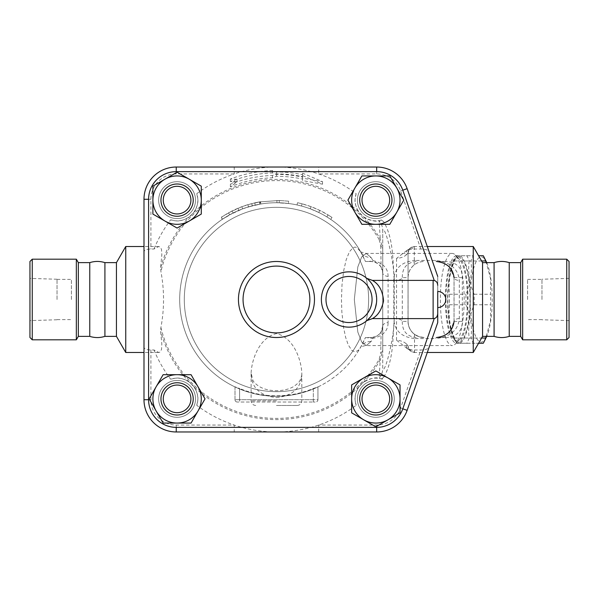 <?xml version="1.0" encoding="UTF-8"?>
<svg xmlns="http://www.w3.org/2000/svg" width="599" height="599" viewBox="0 0 599 599"><rect width="100%" height="100%" fill="white"/><g stroke="black" fill="none" stroke-linecap="round" stroke-linejoin="round"><path stroke-width="0.45" stroke-dasharray="3 2.25" d="M71.416 299.5L71.416 279.374L71.416 299.5M57.04 299.5L57.04 279.239L57.04 299.5M29.95 299.5L29.95 278.393L29.95 299.5M29.95 261.486L29.95 337.514M32.256 339.82L32.256 259.18M76.335 259.18L76.335 339.82M78.334 262.639L78.334 336.361M89.76 262.639L89.76 336.361M104.915 262.639L104.915 336.361M116.438 262.639L116.438 336.361M125.745 246.511L125.745 352.489M143.992 251.782L143.992 347.218C144.269 348.992 146.575 349.913 150.903 349.973L153.98 349.973L158.78 352.489L160.188 352.032L161.543 349.389L161.827 344.14L160.667 331.412L160.906 327.503C164.418 308.837 164.418 290.163 160.906 271.497L160.667 267.588L161.835 254.672L161.513 249.476L160.517 247.275L158.78 246.511L153.98 249.027L150.903 249.027C146.575 249.087 144.269 250.008 143.992 251.782L143.992 199.28A32.256 32.256 0 0 1 176.241 167.031L234.231 167.031L234.231 173.942A132.469 132.469 0 0 0 196.794 193.664A20.733 20.733 0 0 1 170.625 219.826A132.469 132.469 0 0 0 153.98 249.027M177.087 216.254A16.128 16.128 0 0 0 191.059 192.062A16.128 16.128 0 0 0 163.123 192.062A16.128 16.128 0 0 0 177.087 216.254A16.128 16.128 0 0 1 163.123 192.062A16.128 16.128 0 0 1 191.059 192.062A16.128 16.128 0 0 1 177.087 216.254A16.128 16.128 0 0 1 163.123 192.062A16.128 16.128 0 0 1 191.059 192.062A16.128 16.128 0 0 1 177.087 216.254A16.128 16.128 0 0 0 191.059 192.062A16.128 16.128 0 0 0 163.123 192.062A16.128 16.128 0 0 0 177.087 216.254A16.128 16.128 0 0 1 163.123 192.062A16.128 16.128 0 0 1 191.059 192.062A16.128 16.128 0 0 1 177.087 216.254M177.087 213.948A13.822 13.822 0 0 0 189.059 193.215A13.822 13.822 0 0 0 165.114 193.215A13.822 13.822 0 0 0 177.087 213.948M356.135 193.664C355.364 198.696 352.916 201.983 359.018 212.256L363.705 216.943C370.886 220.784 376.022 222.004 379.122 220.597L382.297 219.826A20.733 20.733 0 0 1 356.135 193.664A132.469 132.469 0 0 0 282.923 167.188L269.999 167.188A132.469 132.469 0 0 0 234.231 173.942L176.241 173.942A25.345 25.345 0 0 0 150.903 199.28L150.903 249.027M170.625 219.826C175.657 220.597 178.944 223.045 189.224 216.943L193.904 212.256C200.006 201.983 197.558 198.696 196.794 193.664M302.585 175.604L302.585 177.094A125.161 125.161 0 0 0 276.461 174.339L272.47 172.939A126.621 126.621 0 0 0 230.383 181.557L237.032 181.737L230.383 186.806A121.747 121.747 0 0 1 272.47 177.813L276.461 176.286A123.214 123.214 0 0 1 302.585 179.094L302.585 180.584L322.539 184.178L302.585 175.604L302.585 173.193L322.539 181.647L302.585 178.18L302.585 176.683A125.565 125.565 0 0 0 276.461 173.935L272.47 175.462A124.105 124.105 0 0 0 230.383 184.267L237.032 179.258L230.383 179.034A128.98 128.98 0 0 1 272.47 170.588L276.461 171.988A127.512 127.512 0 0 1 302.585 174.691L302.585 173.193M381.466 220.08L383.704 221.735A132.469 132.469 0 0 0 382.297 219.826M153.98 349.973A132.469 132.469 0 0 0 170.625 379.174A20.733 20.733 0 0 1 196.794 405.336A132.469 132.469 0 0 0 269.999 431.812L282.923 431.812A132.469 132.469 0 0 0 356.135 405.336A20.733 20.733 0 0 1 382.297 379.174A132.469 132.469 0 0 0 383.704 377.265C393.85 359.744 392.6 338.218 394.247 319.05L394.247 279.95C392.6 260.782 393.85 239.256 383.704 221.735M394.247 279.95C393.835 258.536 384.461 224.056 382.731 230.45L382.731 248.817A6.911 3.616 0 0 0 380.762 246.294L379.189 239.63L380.238 239.016L379.13 220.851A16.128 15.23 180 0 1 382.731 230.45L382.731 368.55A16.128 15.23 0 0 1 379.13 378.149L380.238 359.984A120.114 120.114 0 0 1 363.705 382.057L359.018 386.744C352.916 397.017 355.364 400.304 356.135 405.336M420.85 249.027L400.611 190.946A25.345 25.345 0 0 0 376.681 173.942L318.69 173.942L318.69 167.031L376.681 167.031A32.256 32.256 0 0 1 407.133 188.67L429.131 251.782C428.15 249.978 425.387 249.057 420.85 249.027L411.453 249.027L407.59 249.888L396.553 258.416C400.753 258.064 403.973 256.911 406.227 254.949A6.222 5.047 63.7 0 1 408.698 249.371A6.222 5.047 63.7 0 1 411.453 249.027L414.291 246.773A6.222 6.192 180 0 0 408.069 252.958L406.227 254.949M406.309 343.833L408.069 345.81A6.454 6.417 -0 0 0 414.523 352.227L411.768 349.973A6.454 5.271 117 0 1 408.847 349.576A6.454 5.271 117 0 1 406.309 343.833C404.07 341.789 400.813 340.576 396.553 340.195L407.739 349.052L411.768 349.973L420.85 349.973C425.395 349.936 428.15 349.022 429.131 347.218L407.133 410.33A32.256 32.256 0 0 1 376.681 431.969L176.241 431.969A32.256 32.256 0 0 1 143.992 399.72L143.992 199.28A32.256 32.256 0 0 1 176.241 167.031L376.681 167.031A32.256 32.256 0 0 1 407.133 188.67L429.131 251.782M359.707 200.126A16.128 16.128 0 0 0 383.899 214.09A16.128 16.128 0 0 0 383.899 186.162A16.128 16.128 0 0 0 359.707 200.126A16.128 16.128 0 0 1 383.899 186.162A16.128 16.128 0 0 1 383.899 214.09A16.128 16.128 0 0 1 359.707 200.126A16.128 16.128 0 0 1 383.899 186.162A16.128 16.128 0 0 1 383.899 214.09A16.128 16.128 0 0 1 359.707 200.126A16.128 16.128 0 0 0 383.899 214.09A16.128 16.128 0 0 0 383.899 186.162A16.128 16.128 0 0 0 359.707 200.126A16.128 16.128 0 0 1 383.899 186.162A16.128 16.128 0 0 1 383.899 214.09A16.128 16.128 0 0 1 359.707 200.126M375.835 382.746A16.128 16.128 0 0 0 361.871 406.938A16.128 16.128 0 0 0 389.799 406.938A16.128 16.128 0 0 0 375.835 382.746A16.128 16.128 0 0 1 389.799 406.938A16.128 16.128 0 0 1 361.871 406.938A16.128 16.128 0 0 1 375.835 382.746A16.128 16.128 0 0 1 389.799 406.938A16.128 16.128 0 0 1 361.871 406.938A16.128 16.128 0 0 1 375.835 382.746A16.128 16.128 0 0 0 361.871 406.938A16.128 16.128 0 0 0 389.799 406.938A16.128 16.128 0 0 0 375.835 382.746A16.128 16.128 0 0 1 389.799 406.938A16.128 16.128 0 0 1 361.871 406.938A16.128 16.128 0 0 1 375.835 382.746M362.013 200.126A13.822 13.822 0 0 0 382.746 212.098A13.822 13.822 0 0 0 382.746 188.153A13.822 13.822 0 0 0 362.013 200.126M375.835 385.052A13.822 13.822 0 0 0 363.863 405.785A13.822 13.822 0 0 0 387.808 405.785A13.822 13.822 0 0 0 375.835 385.052M382.297 379.174L379.122 378.403C376.022 376.996 370.886 378.216 363.705 382.057M193.215 398.874A16.128 16.128 0 0 0 169.023 384.91A16.128 16.128 0 0 0 169.023 412.838A16.128 16.128 0 0 0 193.215 398.874A16.128 16.128 0 0 1 169.023 412.838A16.128 16.128 0 0 1 169.023 384.91A16.128 16.128 0 0 1 193.215 398.874A16.128 16.128 0 0 1 169.023 412.838A16.128 16.128 0 0 1 169.023 384.91A16.128 16.128 0 0 1 193.215 398.874A16.128 16.128 0 0 0 169.023 384.91A16.128 16.128 0 0 0 169.023 412.838A16.128 16.128 0 0 0 193.215 398.874A16.128 16.128 0 0 1 169.023 412.838A16.128 16.128 0 0 1 169.023 384.91A16.128 16.128 0 0 1 193.215 398.874M190.909 398.874A13.822 13.822 0 0 0 170.176 386.902A13.822 13.822 0 0 0 170.176 410.847A13.822 13.822 0 0 0 190.909 398.874M196.794 405.336C197.558 400.304 200.006 397.017 193.904 386.744L189.224 382.057C178.944 375.955 175.657 378.403 170.625 379.174M383.704 377.265L381.466 378.92M302.585 174.691L302.585 177.094M276.461 171.988L276.461 174.339M272.47 170.588L272.47 172.939M230.383 179.034L230.383 181.557M237.032 179.258L237.032 181.737M230.383 184.267L230.383 186.806M322.539 181.647L322.539 184.178M302.585 178.18L302.585 180.584M302.585 176.683L302.585 179.094M276.461 173.935L276.461 176.286M272.47 175.462L272.47 177.813M234.231 167.031L270.329 167.031A6.911 1.55 -90 0 0 269.999 167.188M282.923 167.188A6.911 1.55 90 0 0 282.593 167.031L318.69 167.031M270.329 167.031L282.593 167.031M437.734 291.436L437.734 307.564M368.617 299.5A92.156 92.156 0 0 1 230.383 379.309A92.156 92.156 0 0 1 230.383 219.691A92.156 92.156 0 0 1 368.617 299.5A92.156 92.156 0 0 1 230.383 379.309A92.156 92.156 0 0 1 230.383 219.691A92.156 92.156 0 0 1 368.617 299.5M195.521 200.126A18.434 18.434 0 0 1 177.087 218.56A18.434 18.434 0 0 1 158.66 200.126A18.434 18.434 0 0 1 177.087 181.699A18.434 18.434 0 0 1 195.521 200.126M375.835 218.56A18.434 18.434 0 0 1 357.401 200.126A18.434 18.434 0 0 1 375.835 181.699A18.434 18.434 0 0 1 394.262 200.126A18.434 18.434 0 0 1 375.835 218.56M357.401 398.874A18.434 18.434 0 0 1 375.835 380.44A18.434 18.434 0 0 1 394.262 398.874A18.434 18.434 0 0 1 375.835 417.301A18.434 18.434 0 0 1 357.401 398.874M177.087 380.44A18.434 18.434 0 0 1 195.521 398.874A18.434 18.434 0 0 1 177.087 417.301A18.434 18.434 0 0 1 158.66 398.874A18.434 18.434 0 0 1 177.087 380.44M375.835 181.699A18.434 18.434 0 0 0 359.872 209.343A18.434 18.434 0 0 0 391.798 209.343A18.434 18.434 0 0 0 375.835 181.699M394.262 398.874A18.434 18.434 0 0 0 366.618 382.911A18.434 18.434 0 0 0 366.618 414.837A18.434 18.434 0 0 0 394.262 398.874M177.087 417.301A18.434 18.434 0 0 0 193.05 389.657A18.434 18.434 0 0 0 161.124 389.657A18.434 18.434 0 0 0 177.087 417.301M158.66 200.126A18.434 18.434 0 0 0 186.304 216.089A18.434 18.434 0 0 0 186.304 184.163A18.434 18.434 0 0 0 158.66 200.126M150.903 349.973L150.903 399.72A25.345 25.345 0 0 0 176.241 425.058L234.231 425.058L234.231 431.969L176.241 431.969A32.256 32.256 0 0 1 143.992 399.72A32.256 32.256 0 0 0 176.241 431.969L376.681 431.969A32.256 32.256 0 0 0 407.133 410.33L437.734 322.539L437.734 276.461L407.133 188.67A32.256 32.256 0 0 0 376.681 167.031L176.241 167.031A32.256 32.256 0 0 0 143.992 199.28L143.992 347.218M366.828 320.652A27.644 27.644 0 0 1 321.386 299.5A27.644 27.644 0 0 1 366.828 278.348L369.313 280.714M201.279 186.162L201.279 214.09L177.087 228.062L152.895 214.09L152.895 186.162L177.087 172.198L201.279 186.162M389.799 224.318L361.871 224.318L347.899 200.126L361.871 175.934L389.799 175.934L403.763 200.126L389.799 224.318M351.643 412.838L351.643 384.91L375.835 370.938L400.027 384.91L400.027 412.838L375.835 426.802L351.643 412.838M163.123 374.682L191.059 374.682L205.023 398.874L191.059 423.066L163.123 423.066L149.158 398.874L163.123 374.682M370.467 282.039L371.754 283.746M372.72 285.244L373.05 285.813M374.21 288.082L374.884 289.699M375.311 290.912L376.674 298.998M376.644 300.953L376.457 303.012M375.274 308.193L374.135 311.076M373.117 313.075L372.301 314.43M371.732 315.284L370.511 316.908M269.999 431.812A6.911 1.55 -90 0 0 270.329 431.969L234.231 431.969M400.611 408.054L407.133 410.33A32.256 32.256 0 0 1 376.681 431.969L318.69 431.969L318.69 425.058L376.681 425.058A25.345 25.345 0 0 0 400.611 408.054L420.85 349.973M318.69 431.969L282.593 431.969A6.911 1.55 90 0 0 282.923 431.812M274.701 431.969L270.329 431.969M363.705 216.943A120.114 120.114 0 0 1 380.238 239.016L382.731 248.817L382.731 325.991A6.911 3.549 180 0 1 388.092 322.539L388.092 276.461A6.911 3.549 0 0 1 382.731 273.009L381.121 267.139L380.762 246.294M381.121 267.139C378.074 263.088 374.772 261.209 371.208 261.486C378.68 262.587 382.514 266.428 382.731 273.009M388.092 276.461C388.107 268.262 383.038 262.976 372.885 260.602L370.691 261.194A6.911 1.79 -90 0 0 371.208 261.486L365.442 261.486A96.761 96.761 0 0 0 217.272 222.948A96.761 96.761 0 0 0 217.272 376.052A96.761 96.761 0 0 0 365.442 337.514L360.665 347.165L358.322 350.34L355.027 351.913L351.83 350.437L348.244 344.889L345.668 337.439L343.616 327.84L341.842 311.847L341.46 299.5L342.014 284.742L343.706 270.613L346.147 259.876L349.397 251.82L353.096 247.619L355.027 247.088L356.967 247.627L360.665 251.835A13.822 12.145 150.5 0 0 371.208 257.592L366.251 253.422L361.684 256.934L357.82 266.922L354.323 299.5L357.82 332.078L361.684 342.066L366.251 345.578L371.208 341.408L372.885 338.398C383.038 336.024 388.107 330.738 388.092 322.539M372.885 260.602L371.208 257.592L366.251 253.422L361.684 256.934L357.82 266.922L354.323 299.5L357.82 332.078L361.684 342.066L366.251 345.578L371.208 341.408A13.822 12.145 29.5 0 0 360.665 347.165L360.224 347.862L361.212 347.031C360.898 346.581 366.813 345.136 366.251 345.578L452.267 345.578A46.078 11.928 90 0 1 440.34 299.5A46.078 11.928 90 0 1 452.267 253.422A46.078 11.928 90 0 1 455.457 255.107A46.078 11.928 90 0 1 464.188 299.5A46.078 11.928 90 0 1 455.457 343.893A46.078 11.928 90 0 1 452.267 345.578M415.279 260.438C401.457 261.696 394.292 268.367 393.783 280.467L393.783 318.533C394.299 330.641 401.465 337.312 415.279 338.562A6.911 1.79 90 0 1 416.223 337.514C406.863 336.511 402.221 331.135 402.296 321.386L402.296 277.614C402.214 267.873 406.863 262.497 416.223 261.486A6.911 1.79 90 0 1 415.279 260.438L435.615 260.438C450.276 262.062 458.175 268.741 459.313 280.467L459.313 318.533C458.175 330.259 450.276 336.938 435.615 338.562A6.911 1.79 90 0 1 436.566 337.514L447.139 337.514C457.142 336.249 462.203 330.873 462.338 321.386L462.338 277.614C462.188 268.105 457.119 262.729 447.139 261.486L436.566 261.486A6.911 1.79 90 0 1 435.615 260.438M445.978 299.5A41.466 10.73 -90 0 0 459.59 339.453A41.466 10.73 -90 0 0 467.445 299.5A41.466 10.73 -90 0 0 459.59 259.547A41.466 10.73 -90 0 0 445.978 299.5M445.386 299.5A43.772 11.329 -90 0 0 456.715 343.272A43.772 11.329 -90 0 0 466.524 277.614A43.772 11.329 -90 0 0 456.715 255.728A43.772 11.329 -90 0 0 445.386 299.5M468.755 277.614A43.772 11.329 -90 0 0 458.939 255.728A43.772 11.329 -90 0 0 447.61 299.5A43.772 11.329 -90 0 0 458.939 343.272A43.772 11.329 -90 0 0 468.755 277.614M447.91 299.5A42.619 11.029 -90 0 0 453.817 337.252A42.619 11.029 -90 0 0 469.968 299.5A42.619 11.029 -90 0 0 453.817 261.748A42.619 11.029 -90 0 0 447.91 299.5M469.152 260.969C467.797 272.066 469.451 283.162 474.131 294.251A47.808 12.369 90 0 1 474.131 304.749C469.451 315.838 467.797 326.934 469.152 338.031A47.808 12.369 90 0 1 466.801 343.272L456.857 343.272A47.808 12.369 90 0 1 456.086 341.842A47.808 12.369 90 0 1 454.506 338.031C449.834 326.934 448.172 315.838 449.535 304.749A47.808 12.369 90 0 1 449.46 299.5A47.808 12.369 90 0 1 449.535 294.251C448.172 283.162 449.834 272.066 454.506 260.969A47.808 12.369 90 0 1 456.086 257.158A47.808 12.369 90 0 1 456.857 255.728L466.801 255.728A47.808 12.369 90 0 1 469.152 260.969L481.603 260.969M474.131 304.749L490.603 304.749A47.808 12.369 -90 0 0 490.603 294.251L490.469 278.348L486.291 262.639M474.131 294.251L490.603 294.251M486.313 337.252A42.619 11.029 90 0 1 470.163 299.5A42.619 11.029 90 0 1 486.313 261.748M486.732 262.639A42.619 11.029 90 0 1 486.732 336.361M466.801 255.728L473.33 255.728A47.808 12.369 -90 0 0 470.979 260.969C472.334 272.066 470.679 283.162 466.007 294.251A47.808 12.369 -90 0 0 465.932 299.5A47.808 12.369 -90 0 0 466.007 304.749C470.679 315.838 472.334 326.934 470.979 338.031A47.808 12.369 -90 0 0 473.33 343.272L483.273 343.272M486.291 336.361L490.469 320.652L490.603 304.749M469.152 338.031L481.603 338.031M466.801 343.272L478.571 343.272M456.857 343.272L473.33 343.272M454.506 338.031L470.979 338.031M449.535 304.749L466.007 304.749M456.857 255.728L473.33 255.728M454.506 260.969L470.979 260.969M449.535 294.251L466.007 294.251M234.995 386.804L234.995 399.72A2.306 2.306 0 0 0 237.294 402.019A2.306 2.306 0 0 1 234.995 399.72L234.995 386.804L239.6 388.489L239.6 402.019L237.294 402.019L313.322 402.019L239.6 402.019L239.6 399.72L317.934 399.72A2.306 2.306 0 0 1 315.628 402.019L313.322 402.019L315.628 402.019A2.306 2.306 0 0 0 317.934 399.72L317.934 386.924A96.761 96.761 0 0 0 360.665 347.165M452.267 253.422L366.251 253.422C361.669 252.374 359.662 251.617 360.224 251.138L360.665 251.835A96.761 96.761 0 0 0 205.614 233.595A96.761 96.761 0 0 0 234.995 386.924L239.6 388.968A96.761 96.761 0 0 0 313.322 388.968L317.934 386.924L313.322 388.489A96.319 96.319 0 0 1 239.6 388.489M317.934 386.804L317.934 399.72L313.322 399.72L313.322 388.489M360.665 251.835L365.442 261.486L371.208 261.486M260.408 204.079L260.864 204.004L260.49 201.728L247.851 204.656C242.438 206.326 237.189 208.415 232.113 210.915L220.919 217.474L222.207 219.376L233.146 212.974C238.103 210.534 243.231 208.489 248.518 206.865L260.408 204.079L252.306 205.801L242.632 208.841L229.664 214.809L222.596 219.122L221.308 217.205L228.548 212.795L241.824 206.685L251.73 203.57L260.018 201.811L260.408 204.079M326.844 216.89C331.853 220.088 331.853 220.088 326.844 216.89C331.853 220.088 331.853 220.088 326.844 216.89A96.761 96.761 0 0 0 301.514 206.041C295.741 204.611 295.741 204.611 301.514 206.041C295.741 204.611 295.741 204.611 301.514 206.041A96.761 96.761 0 0 1 310.289 208.841L318.758 212.473A96.761 96.761 0 0 1 326.844 216.89L328.042 214.921C333.171 218.193 333.171 218.193 328.042 214.921C333.171 218.193 333.171 218.193 328.042 214.921C319.926 209.987 311.285 206.281 302.113 203.81L311.098 206.685L319.761 210.399L328.042 214.921L326.844 216.89M288.411 203.48L276.925 202.739A96.761 96.761 0 0 0 259.726 204.199C253.894 205.345 253.894 205.345 259.726 204.199C253.894 205.345 253.894 205.345 259.726 204.199A96.761 96.761 0 0 1 279.224 202.776L288.411 203.48L288.696 201.197L279.291 200.478L288.696 201.197L288.411 203.48M302.113 203.81C296.206 202.357 296.206 202.357 302.113 203.81C296.206 202.357 296.206 202.357 302.113 203.81L301.514 206.041L302.113 203.81M318.758 212.473L319.761 210.399L318.758 212.473M310.289 208.841L311.098 206.685L310.289 208.841M279.224 202.776L279.291 200.478L259.33 201.93C253.362 203.098 253.362 203.098 259.33 201.93C253.362 203.098 253.362 203.098 259.33 201.93L279.291 200.478L279.224 202.776L279.291 200.478M276.461 397.646C293.308 395.677 301.754 387.448 301.806 372.96L301.806 372.96C301.267 360.059 293.862 337.724 276.483 333.576C259.067 337.679 251.67 360.014 251.116 372.96L251.116 372.967C251.176 387.456 259.622 395.684 276.461 397.646M276.461 405.478L297.194 405.478L276.461 405.478M160.906 327.503A118.902 118.902 0 0 0 379.189 359.37L380.762 352.706A6.911 3.616 180 0 0 382.731 350.183L382.731 325.991C382.514 332.572 378.68 336.413 371.208 337.514L365.442 337.514L372.885 338.398M370.691 261.194L368.61 261.486M393.783 280.467A6.911 2.883 177.7 0 0 402.296 277.614L408.009 277.614A16.128 16.068 -90 0 1 424.077 261.486M393.783 318.533A6.911 2.883 -177.7 0 1 402.296 321.386L408.069 321.386L408.069 252.733L408.069 321.386A16.128 16.128 0 0 0 424.197 337.514L418.873 336.608L414.523 334.287C410.45 331.165 408.293 326.867 408.069 321.386A16.128 16.128 0 0 0 424.197 337.514M462.338 277.614L454.057 277.614A6.911 2.883 177.7 0 0 454.035 277.891A6.911 2.883 177.7 0 0 459.313 280.467M454.057 277.614L454.057 321.386A6.911 2.883 -177.7 0 1 454.035 321.109A6.911 2.883 -177.7 0 1 459.313 318.533M447.139 337.514L436.566 337.514L441.231 336.825L444.248 335.635L449.34 331.883L450.658 330.341L454.035 321.109L454.035 277.891L450.313 268.225L447.685 265.589L441.171 262.16L436.566 261.486L447.139 261.486M368.61 337.514L371.208 337.514A6.911 1.79 -90 0 0 370.691 337.806M379.189 359.37L380.238 359.984L382.731 350.183L382.731 368.55C384.461 374.944 393.835 340.464 394.247 319.05M382.731 325.991L381.121 331.861L380.762 352.706M371.208 337.514C374.772 337.791 378.074 335.912 381.121 331.861M408.069 277.614C408.293 272.231 410.367 267.993 414.291 264.885C417.069 262.714 420.371 261.576 424.197 261.486A16.128 16.128 0 0 0 408.069 277.614L408.009 321.386A16.128 16.068 -90 0 0 424.077 337.514M429.131 347.218L437.734 322.539L437.734 276.461M473.255 246.511L473.255 352.489M482.562 262.639L482.562 336.361M494.085 262.639L494.085 336.361M509.24 262.639L509.24 336.361M520.666 262.639L520.666 336.361M522.665 259.18L522.665 339.82M566.744 339.82L566.744 259.18M569.05 261.486L569.05 337.514M569.05 299.5L569.05 320.607L569.05 299.5M541.96 299.5L541.96 279.239L541.96 299.5M527.584 299.5L527.584 279.374L527.584 299.5M314.475 299.5A38.014 38.014 0 0 1 257.458 332.423A38.014 38.014 0 0 1 257.458 266.577A38.014 38.014 0 0 1 314.475 299.5A38.014 38.014 0 0 1 257.458 332.423A38.014 38.014 0 0 1 257.458 266.577A38.014 38.014 0 0 1 314.475 299.5M193.904 212.256A120.114 120.114 0 0 1 359.018 212.256M396.553 340.195L396.553 258.416M189.224 382.057A120.114 120.114 0 0 1 160.667 331.412M359.018 386.744A120.114 120.114 0 0 1 193.904 386.744M160.667 267.588A120.114 120.114 0 0 1 189.224 216.943M143.992 199.28L150.903 199.28M176.241 167.031L176.241 173.942M376.681 167.031L376.681 173.942M407.133 188.67L400.611 190.946M143.992 399.72L150.903 399.72M176.241 425.058L176.241 431.969M376.681 425.058L376.681 431.969M379.189 239.63A118.902 118.902 0 0 0 160.906 271.497M415.279 338.562L435.615 338.562M313.322 388.968L313.322 402.019L313.322 399.72L234.995 399.72L239.6 399.72L239.6 388.968M237.294 402.019A2.306 2.306 0 0 1 234.995 399.72M252.306 205.801L251.73 203.57M248.518 206.865L247.851 204.656M233.146 212.974L232.113 210.915M229.664 214.809L228.548 212.795M238.784 210.376L237.885 208.257M242.632 208.841L241.824 206.685M259.726 204.199L259.33 201.93L259.726 204.199M276.925 202.739L276.933 200.433M276.461 400.866L251.116 400.866L276.461 400.866M454.057 321.386L462.338 321.386M414.291 246.773L414.291 264.885M407.739 349.052L410.016 350.25C409.282 350.048 408.63 348.566 408.069 345.81M414.523 334.287L414.523 352.227M57.04 319.626L71.416 319.626M57.04 279.374L71.416 279.374M57.04 279.239L29.95 278.393M57.04 319.761L29.95 320.607M158.78 246.511L143.992 246.511M158.78 352.489L143.992 352.489M459.59 259.547L455.457 255.107M459.59 339.453L455.457 343.893M456.715 343.272L458.939 343.272M456.715 255.728L458.939 255.728M453.817 337.252L456.086 341.842M453.817 261.748L456.086 257.158M332.011 217.474L330.715 219.376M297.531 202.702L297.037 204.948M255.211 205.098L254.702 202.851M255.728 405.478C252.928 405.201 251.393 403.666 251.116 400.866L251.116 372.96L252.875 380.23C253.572 382.065 255.773 384.199 259.479 386.64C263.897 389.23 269.565 390.593 276.461 390.735C283.387 390.593 289.062 389.223 293.488 386.625C297.209 384.124 299.38 382.027 299.994 380.328C301.507 376.928 302.106 374.472 301.806 372.96L301.806 400.866C301.529 403.666 299.994 405.201 297.194 405.478M407.59 249.888L409.963 248.667C409.956 247.724 409.327 249.154 408.069 252.958M427.297 246.511L414.291 246.511C410.517 246.885 408.443 248.959 408.069 252.733M427.297 352.489L414.523 352.489C410.607 352.1 408.458 349.951 408.069 346.035M569.05 320.607L541.96 319.761M569.05 278.393L541.96 279.239M527.584 279.374L541.96 279.374M541.96 319.626L527.584 319.626"/><path stroke-width="0.9" d="M29.95 299.5L29.95 261.486L32.256 259.18L32.256 339.82L29.95 337.514L29.95 299.5M104.915 336.361L104.915 262.639L116.438 262.639L116.438 336.361L104.915 336.361C99.861 337.963 94.814 337.963 89.76 336.361L78.334 336.361L76.335 339.82L76.335 259.18L32.256 259.18M78.334 336.361L78.334 262.639L76.335 259.18M89.76 336.361L89.76 262.639L78.334 262.639M116.438 336.361L125.745 352.489L125.745 246.511L116.438 262.639M437.734 322.539L407.133 410.33L437.734 322.539L437.734 291.436A8.064 8.064 0 0 1 445.791 299.5A8.064 8.064 0 0 1 437.734 307.564L437.734 322.539M366.828 278.348L372.391 280.399L433.122 280.399L433.122 318.601L434.275 318.443C436.259 318.114 437.412 316.512 437.734 313.644M376.681 431.969A32.256 32.256 0 0 0 407.133 410.33L402.783 408.817A27.644 27.644 0 0 1 376.681 427.364L376.681 431.969L176.241 431.969A32.256 32.256 0 0 1 143.992 399.72L143.992 199.28A32.256 32.256 0 0 1 176.241 167.031L376.681 167.031A32.256 32.256 0 0 1 407.133 188.67L437.734 276.461M437.734 285.356C437.517 282.653 436.364 281.051 434.275 280.557L433.122 280.399M433.122 318.601L372.391 318.601L366.828 320.652L370.511 316.908M152.895 214.09L152.895 186.162L164.995 179.176A24.192 24.192 0 0 0 164.995 221.076L152.895 214.09M164.995 179.176L177.087 172.198L189.187 179.176A24.192 24.192 0 0 0 164.995 179.176M189.187 179.176L201.279 186.162L201.279 200.126A24.192 24.192 0 0 0 189.187 179.176M361.871 175.934L389.799 175.934L396.785 188.034A24.192 24.192 0 0 0 354.885 188.034L361.871 175.934M396.785 188.034L403.763 200.126L396.785 212.226A24.192 24.192 0 0 0 396.785 188.034M396.785 212.226L389.799 224.318L375.835 224.318A24.192 24.192 0 0 0 396.785 212.226M400.027 384.91L400.027 412.838L387.927 419.824A24.192 24.192 0 0 0 387.927 377.924L400.027 384.91M387.927 419.824L375.835 426.802L363.743 419.824A24.192 24.192 0 0 0 387.927 419.824M363.743 419.824L351.643 412.838L351.643 398.874A24.192 24.192 0 0 0 363.743 419.824M201.279 200.126L201.279 214.09L189.187 221.076A24.192 24.192 0 0 0 201.279 200.126M189.187 221.076L177.087 228.062L164.995 221.076A24.192 24.192 0 0 0 189.187 221.076M177.087 216.254A16.128 16.128 0 0 0 191.059 192.062A16.128 16.128 0 0 0 163.123 192.062A16.128 16.128 0 0 0 177.087 216.254M177.087 213.948A13.822 13.822 0 0 1 165.114 193.215A13.822 13.822 0 0 1 189.059 193.215A13.822 13.822 0 0 1 177.087 213.948M375.835 224.318L361.871 224.318L354.885 212.226A24.192 24.192 0 0 0 375.835 224.318M354.885 212.226L347.899 200.126L354.885 188.034A24.192 24.192 0 0 0 354.885 212.226M359.707 200.126A16.128 16.128 0 0 0 383.899 214.09A16.128 16.128 0 0 0 383.899 186.162A16.128 16.128 0 0 0 359.707 200.126M362.013 200.126A13.822 13.822 0 0 1 382.746 188.153A13.822 13.822 0 0 1 382.746 212.098A13.822 13.822 0 0 1 362.013 200.126M351.643 398.874L351.643 384.91L363.743 377.924A24.192 24.192 0 0 0 351.643 398.874M363.743 377.924L375.835 370.938L387.927 377.924A24.192 24.192 0 0 0 363.743 377.924M375.835 382.746A16.128 16.128 0 0 0 361.871 406.938A16.128 16.128 0 0 0 389.799 406.938A16.128 16.128 0 0 0 375.835 382.746M375.835 385.052A13.822 13.822 0 0 1 387.808 405.785A13.822 13.822 0 0 1 363.863 405.785A13.822 13.822 0 0 1 375.835 385.052M191.059 423.066L163.123 423.066L156.137 410.966A24.192 24.192 0 0 0 198.037 410.966L191.059 423.066M156.137 410.966L149.158 398.874L156.137 386.774A24.192 24.192 0 0 0 156.137 410.966M156.137 386.774L163.123 374.682L177.087 374.682A24.192 24.192 0 0 0 156.137 386.774M177.087 374.682L191.059 374.682L198.037 386.774A24.192 24.192 0 0 0 177.087 374.682M198.037 386.774L205.023 398.874L198.037 410.966A24.192 24.192 0 0 0 198.037 386.774M193.215 398.874A16.128 16.128 0 0 0 169.023 384.91A16.128 16.128 0 0 0 169.023 412.838A16.128 16.128 0 0 0 193.215 398.874M190.909 398.874A13.822 13.822 0 0 1 170.176 410.847A13.822 13.822 0 0 1 170.176 386.902A13.822 13.822 0 0 1 190.909 398.874M369.313 280.714L370.467 282.039M371.754 283.746L372.72 285.244M373.05 285.813L374.21 288.082M374.884 289.699L375.311 290.912M376.674 298.998L376.644 300.953M376.457 303.012L375.274 308.193M374.135 311.076L373.117 313.075M372.301 314.43L371.732 315.284M376.681 299.5A27.644 27.644 0 0 0 349.03 271.856A27.644 27.644 0 0 0 321.386 299.5A27.644 27.644 0 0 0 349.03 327.144A27.644 27.644 0 0 0 376.681 299.5A27.644 27.644 0 0 0 349.03 271.856A27.644 27.644 0 0 0 321.386 299.5A27.644 27.644 0 0 0 349.03 327.144A27.644 27.644 0 0 0 376.681 299.5M372.391 318.601C378.066 315.448 381.78 309.526 383.547 300.84C382.701 290.859 378.98 284.046 372.391 280.399M282.593 431.969L274.701 431.969M486.291 262.639L485.624 260.969A47.808 12.369 -90 0 0 484.044 257.158L486.313 261.748A42.619 11.029 90 0 1 486.732 262.639M486.732 336.361A42.619 11.029 90 0 1 486.313 337.252L484.044 341.842A47.808 12.369 -90 0 0 485.624 338.031L486.291 336.361M483.273 255.728L478.571 255.728L483.273 255.728A47.808 12.369 -90 0 1 484.044 257.158M478.571 343.272L483.273 343.272A47.808 12.369 -90 0 0 484.044 341.842M481.603 338.031L485.624 338.031M481.603 260.969L485.624 260.969M436.566 261.486C447.019 262.796 452.851 268.172 454.057 277.614M454.057 321.386C452.851 330.828 447.019 336.204 436.566 337.514M482.562 336.361L482.562 262.639L494.085 262.639L494.085 336.361L482.562 336.361L473.255 352.489L473.255 246.511L427.297 246.511M494.085 336.361C499.139 337.963 504.186 337.963 509.24 336.361L509.24 262.639C504.186 261.037 499.139 261.037 494.085 262.639M509.24 336.361L520.666 336.361L520.666 262.639L509.24 262.639M520.666 336.361L522.665 339.82L522.665 259.18L520.666 262.639M566.744 339.82L569.05 337.514L569.05 261.486L566.744 259.18L566.744 339.82L522.665 339.82M314.475 299.5A38.014 38.014 0 0 0 257.458 266.577A38.014 38.014 0 0 0 257.458 332.423A38.014 38.014 0 0 0 314.475 299.5M434.275 318.443L402.783 408.817M376.681 427.364L176.241 427.364L176.241 431.969M176.241 427.364A27.644 27.644 0 0 1 148.597 399.72L143.992 399.72M148.597 399.72L148.597 199.28L143.992 199.28M148.597 199.28A27.644 27.644 0 0 1 176.241 171.636L176.241 167.031M176.241 171.636L376.681 171.636L376.681 167.031M376.681 171.636A27.644 27.644 0 0 1 402.783 190.183L407.133 188.67M402.783 190.183L434.275 280.557M372.069 299.5A23.039 23.039 0 0 1 337.514 319.454A23.039 23.039 0 0 1 337.514 279.546A23.039 23.039 0 0 1 372.069 299.5M309.87 299.5A33.409 33.409 0 0 1 259.756 328.432A33.409 33.409 0 0 1 259.756 270.568A33.409 33.409 0 0 1 309.87 299.5M76.335 339.82L32.256 339.82M104.915 262.639C99.861 261.037 94.814 261.037 89.76 262.639M143.992 246.511L125.745 246.511M143.992 352.489L125.745 352.489M473.255 352.489L427.297 352.489M482.562 262.639L473.255 246.511M566.744 259.18L522.665 259.18"/></g></svg>
